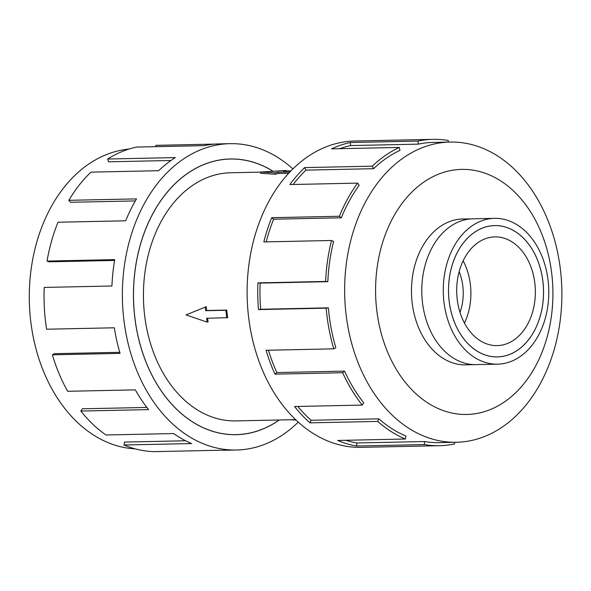 <?xml version="1.0" encoding="UTF-8"?>
<svg xmlns="http://www.w3.org/2000/svg" width="591" height="591" viewBox="0 0 591 591"><rect width="100%" height="100%" fill="white"/><g stroke="black" fill="none" stroke-linecap="round" stroke-linejoin="round"><path stroke-width="0.89" d="M273.042 171.279A137.829 99.694 88.8 0 0 230.283 159.038A137.829 99.694 88.8 0 0 216.727 160.612A137.829 99.694 88.8 0 0 133.972 308.362A137.829 99.694 88.8 0 0 236.141 434.629A137.829 99.694 88.8 0 0 249.698 433.055A137.829 99.694 88.8 0 0 279.218 419.987M288.681 173.274L278.006 173.503A124.095 89.766 88.8 0 0 275.288 174.256L260.594 173.289L260.446 172.062L286.074 170.467L283.333 171.05L290.935 170.888M260.454 172.129L230.579 172.764A124.095 89.766 88.8 0 0 218.367 174.182A124.095 89.766 88.8 0 0 143.857 307.209A124.095 89.766 88.8 0 0 235.846 420.903L295.618 419.632M207.559 318.276A124.095 89.766 88.8 0 0 208.121 321.866L207.072 322.088L206.606 318.29L227.683 317.67A124.095 89.766 88.8 0 1 226.767 310.076L206.621 310.504A124.095 89.766 88.8 0 1 206.289 306.677L186.002 314.922L207.072 322.088M460.012 312.403A43.771 31.663 88.8 0 0 459.148 271.653M503.879 356.151A65.66 47.494 88.8 0 0 543.306 285.763A65.66 47.494 88.8 0 0 494.637 225.607A65.66 47.494 88.8 0 0 488.173 226.36A65.66 47.494 88.8 0 0 448.754 296.741A65.66 47.494 88.8 0 0 497.423 356.898A65.66 47.494 88.8 0 0 503.879 356.151M504.751 363.332A72.929 52.754 88.8 0 0 548.537 285.158A72.929 52.754 88.8 0 0 494.482 218.345A72.929 52.754 88.8 0 0 487.309 219.172A72.929 52.754 88.8 0 0 443.516 297.347A72.929 52.754 88.8 0 0 497.578 364.159A72.929 52.754 88.8 0 0 504.751 363.332M497.578 364.159L476.087 364.617A72.929 52.754 -91.2 0 1 422.033 297.805A72.929 52.754 -91.2 0 1 465.819 219.63A72.929 52.754 -91.2 0 1 472.992 218.803L494.482 218.345M488.173 226.331A65.69 47.516 -91.2 0 1 494.63 225.577A65.69 47.516 -91.2 0 1 543.328 285.763A65.69 47.516 -91.2 0 1 503.887 356.174A65.69 47.516 -91.2 0 1 497.423 356.927A65.69 47.516 -91.2 0 1 448.732 296.748A65.69 47.516 -91.2 0 1 488.173 226.331M502.535 344.989A54.365 39.324 -91.2 0 1 497.186 345.609A54.365 39.324 -91.2 0 1 456.88 295.796A54.365 39.324 -91.2 0 1 489.525 237.523A54.365 39.324 -91.2 0 1 494.874 236.895A54.365 39.324 -91.2 0 1 535.173 286.709A54.365 39.324 -91.2 0 1 502.535 344.989M464.814 219.002A72.959 52.769 88.8 0 0 462.701 218.988A72.959 52.769 88.8 0 0 455.528 219.822A72.959 52.769 88.8 0 0 411.72 298.027A72.959 52.769 88.8 0 0 465.804 364.869A72.959 52.769 88.8 0 0 467.909 364.765M435.308 143.768A150.144 108.604 88.8 0 0 345.151 304.712A150.144 108.604 88.8 0 0 456.451 442.267A150.144 108.604 88.8 0 0 471.219 440.554A150.144 108.604 88.8 0 0 561.369 279.609A150.144 108.604 88.8 0 0 450.076 142.054A150.144 108.604 88.8 0 0 435.308 143.768M449.596 170.792A122.566 88.657 88.8 0 0 376.799 310.497A122.566 88.657 88.8 0 0 478.909 413.065A122.566 88.657 88.8 0 0 551.706 273.36A122.566 88.657 88.8 0 0 449.596 170.792M417.955 141.101A153.209 110.82 -91.2 0 1 433.026 139.35L354.703 141.013A153.209 110.82 88.8 0 0 339.633 142.763A153.209 110.82 88.8 0 0 247.636 306.995A153.209 110.82 88.8 0 0 361.212 447.357L439.534 445.695A153.209 110.82 -91.2 0 1 424.308 444.572L356.617 446.006A153.209 110.82 -91.2 0 1 337.66 440.458L405.36 439.017A153.209 110.82 -91.2 0 1 377.686 421.413L309.987 422.846A153.209 110.82 -91.2 0 1 294.54 406.512L362.239 405.079A153.209 110.82 -91.2 0 1 342.662 372.722L274.97 374.162A153.209 110.82 -91.2 0 1 266.083 350.278L333.782 348.845A153.209 110.82 -91.2 0 1 326.18 308.155L258.489 309.588A153.209 110.82 -91.2 0 1 257.927 282.89L325.626 281.456A153.209 110.82 -91.2 0 1 331.514 240.485L263.815 241.926A153.209 110.82 -91.2 0 1 271.69 217.695L339.389 216.254A153.209 110.82 -91.2 0 1 357.585 183.121L289.893 184.562A153.209 110.82 -91.2 0 1 304.646 167.6L372.337 166.167A153.209 110.82 -91.2 0 1 399.25 147.432L331.558 148.866A153.209 110.82 -91.2 0 1 350.264 142.534L417.955 141.101L418.325 144.13L350.626 145.563A150.144 108.604 88.8 0 0 339.699 148.696M454.405 442.312L454.605 443.944A153.209 110.82 -91.2 0 1 439.534 445.695M372.337 166.167L373.615 168.694A150.144 108.604 -91.2 0 1 399.996 150.336L399.25 147.432M373.615 168.694L305.924 170.127A150.144 108.604 88.8 0 0 293.143 184.495M339.389 216.254L341.325 217.784A150.144 108.604 -91.2 0 1 359.165 185.315L357.585 183.121M341.325 217.784L273.626 219.217A150.144 108.604 88.8 0 0 266.186 241.874M325.626 281.456L327.835 281.678A150.144 108.604 -91.2 0 1 333.605 241.527L331.514 240.485M327.835 281.678L260.143 283.111A150.144 108.604 88.8 0 0 260.69 309.278L258.489 309.588M333.782 348.845L335.828 347.715A150.144 108.604 -91.2 0 1 328.389 307.837L260.69 309.278M268.454 350.227A150.144 108.604 88.8 0 0 276.839 372.559L274.97 374.162M362.239 405.079L363.716 402.826A150.144 108.604 -91.2 0 1 344.538 371.118L276.839 372.559M297.79 406.445A150.144 108.604 88.8 0 0 311.161 420.275L309.987 422.846M405.36 439.017L405.98 436.084A150.144 108.604 -91.2 0 1 378.853 418.834L311.161 420.275M345.772 440.28A150.144 108.604 88.8 0 0 356.853 442.969L356.617 446.006M456.451 442.267L439.468 442.629A150.144 108.604 -91.2 0 1 424.552 441.529L356.853 442.969M135.265 448.879A150.144 108.604 -91.2 0 1 29.55 307.394A150.144 108.604 -91.2 0 1 119.951 150.469A150.144 108.604 -91.2 0 1 128.897 149.087M298.27 422.107A153.209 110.82 -91.2 0 1 251.537 448.259A153.209 110.82 -91.2 0 1 236.466 450.01A153.209 110.82 -91.2 0 1 122.898 309.647A153.209 110.82 -91.2 0 1 214.888 145.416A153.209 110.82 -91.2 0 1 229.958 143.665A153.209 110.82 -91.2 0 1 292.892 168.915M155.817 146.671L155.825 145.349L215.139 144.086M229.958 143.665L219.327 143.886A153.209 110.82 88.8 0 0 204.257 145.637L136.565 147.078A153.209 110.82 88.8 0 0 107.643 159.023L175.335 157.583A153.209 110.82 88.8 0 0 158.639 170.703L90.948 172.144A153.209 110.82 88.8 0 0 68.815 200.319L136.506 198.886A153.209 110.82 88.8 0 0 125.691 220.798L57.992 222.231A153.209 110.82 88.8 0 0 47.036 261.067L114.728 259.626A153.209 110.82 88.8 0 0 111.928 285.992L44.229 287.433A153.209 110.82 88.8 0 0 46.615 329.224L114.314 327.791A153.209 110.82 88.8 0 0 120.084 353.381L52.385 354.822L54.438 353.691L119.766 352.302M279.314 419.979A137.888 99.739 -91.2 0 1 249.705 433.114A137.888 99.739 -91.2 0 1 236.141 434.688A137.888 99.739 -91.2 0 1 133.928 308.362A137.888 99.739 -91.2 0 1 216.72 160.553A137.888 99.739 -91.2 0 1 230.283 158.979A137.888 99.739 -91.2 0 1 273.138 171.272M170.998 160.486L108.581 161.808L107.643 159.023M135.324 200.91L70.536 202.285L68.815 200.319M114.595 260.424L49.193 261.813L47.036 261.067M52.385 354.822A153.209 110.82 88.8 0 0 67.647 391.301L135.339 389.861A153.209 110.82 88.8 0 0 148.54 409.615L80.841 411.055L82.326 408.802L146.841 407.435M80.841 411.055A153.209 110.82 88.8 0 0 105.952 434.991L173.643 433.55A153.209 110.82 88.8 0 0 191.661 443.56L123.962 444.993L124.583 442.068L185.648 440.768M123.962 444.993A153.209 110.82 88.8 0 0 153.948 451.65L221.647 450.209A153.209 110.82 88.8 0 0 225.836 450.231L236.466 450.01M424.552 441.529L424.308 444.572M378.853 418.834L377.686 421.413M344.538 371.118L342.662 372.722M328.389 307.837L326.18 308.155M260.143 283.111L257.927 282.89M273.626 219.217L271.69 217.695M305.924 170.127L304.646 167.6M350.626 145.563L350.264 142.534M448.126 142.091L448.251 140.473A153.209 110.82 -91.2 0 0 433.026 139.35M418.325 144.13A150.144 108.604 -91.2 0 1 433.092 142.416L450.076 142.054M464.46 323.063A54.365 39.324 88.8 0 0 463.137 260.808M289.908 171.959L277.851 172.217L275.111 172.794L260.446 172.062M278.006 173.503L277.851 172.217M275.288 174.256L275.111 172.794M296.106 420.098L290.417 419.743M286.14 170.991L286.074 170.467M226.752 317.869L225.836 310.275L205.69 310.696L205.232 306.899M205.69 310.696L206.621 310.504M225.836 310.275L226.767 310.076M233.238 434.695L236.141 434.629M460.596 219.091L471.5 218.862M494.637 225.607L493.219 225.636M497.423 356.898L496.004 356.927M463.691 364.854L474.595 364.625M227.387 159.097L230.283 159.038"/></g></svg>
